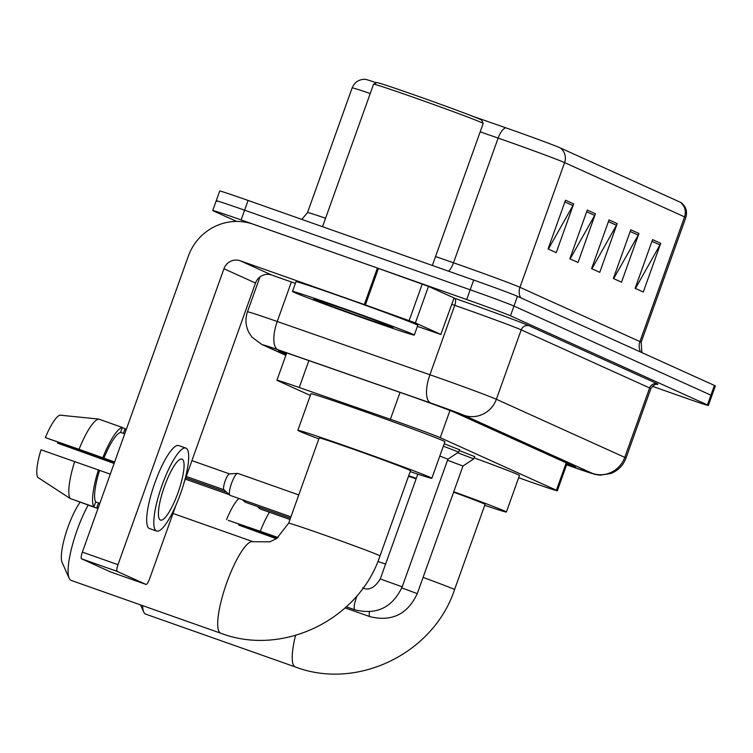 <?xml version="1.0" encoding="UTF-8"?>
<svg xmlns="http://www.w3.org/2000/svg" width="753" height="753" viewBox="0 0 753 753"><rect width="100%" height="100%" fill="white"/><g stroke="black" fill="none" stroke-linecap="round" stroke-linejoin="round"><path stroke-width="1.13" d="M518.676 477.713L522.629 479.124A38.817 0.744 -160.3 0 0 528.935 481.365A38.817 0.744 -160.3 0 0 557.324 490.749A38.817 0.744 -160.3 0 0 556.401 490.241L440.232 437.691A38.817 0.744 -160.3 0 0 390.393 419.299L299.252 387.513A38.817 0.744 -160.3 0 0 276.935 380.246A38.817 0.744 -160.3 0 0 277.857 380.754L310.34 395.457M459.245 450.52L474.597 456.582M444.223 443.724L459.518 449.767M566.717 464.507A38.817 0.744 -160.3 0 0 575.537 467.152A38.817 0.744 -160.3 0 0 574.614 466.644L455.452 412.729A38.817 0.744 -160.3 0 0 405.613 394.337L300.795 357.788A38.817 0.744 -160.3 0 0 278.478 350.522A38.817 0.744 -160.3 0 0 279.401 351.03L286.281 354.145M236.621 221.429L213.654 211.038A38.817 0.744 19.7 0 1 212.732 210.529A38.817 0.744 19.7 0 1 241.111 219.923L466.7 299.534A38.817 0.744 19.7 0 1 510.478 315.799L707.453 404.916A38.817 0.744 19.7 0 1 708.375 405.425A38.817 0.744 19.7 0 1 679.997 396.04L652.333 386.27M217.146 201.296A38.817 0.744 19.7 0 1 216.224 200.787L219.716 191.046A38.817 0.744 19.7 0 1 248.095 200.439L473.675 280.05A38.817 0.744 19.7 0 1 517.452 296.315L714.428 385.432L710.936 395.174A38.817 0.744 19.7 0 1 711.858 395.683A38.817 0.744 19.7 0 0 710.936 395.174L513.97 306.057L710.936 395.174L707.453 404.916M473.675 280.05L470.192 289.792A38.817 0.744 19.7 0 1 513.97 306.057A38.817 0.744 19.7 0 0 470.192 289.792L244.603 210.181L470.192 289.792L466.7 299.534M216.224 200.787A38.817 0.744 19.7 0 1 244.603 210.181A38.817 0.744 19.7 0 0 216.224 200.787L212.732 210.529M565.503 200.232L548.062 248.942L556.222 252.641L573.664 203.922L565.503 200.232M548.363 249.083L572.92 205.569A10.354 10.071 -65.7 0 0 573.664 203.922M587.274 210.078L569.833 258.797L577.993 262.486L595.435 213.777L587.274 210.078M570.134 258.928L594.682 215.414A10.354 10.071 -65.7 0 0 595.435 213.777M652.569 239.623L635.127 288.333L643.288 292.023L660.729 243.313L652.569 239.623M635.428 288.474L659.976 244.951A10.354 10.071 -65.7 0 0 660.729 243.313M630.798 229.778L613.356 278.488L621.517 282.177L638.958 233.468L630.798 229.778M613.657 278.619L638.215 235.105A10.354 10.071 -65.7 0 0 638.958 233.468M609.036 219.923L591.594 268.642L599.755 272.332L617.196 223.622L609.036 219.923M591.896 268.774L616.443 225.26A10.354 10.071 -65.7 0 0 617.196 223.622M370.231 93.523A51.75 0.998 -160.3 0 0 352.169 87.866C354.663 82.096 359.021 79.234 365.233 79.3A42.432 0.819 19.7 0 1 376.5 82.792M472.3 116.122L505.743 127.794A42.432 0.819 19.7 0 1 560.232 147.899L680.213 202.181A42.432 0.819 19.7 0 1 681.154 202.651C685.992 206.548 687.545 211.518 685.804 217.57A51.75 0.998 -160.3 0 0 684.571 216.883A12.942 12.585 -65.7 0 0 680.213 202.181M714.428 385.432A38.817 0.744 19.7 0 1 715.35 385.941L708.375 405.425M276.728 538.499L238.776 525.105A25.875 5.949 109.4 0 0 239.049 524.154M269.433 512.247A42.695 9.817 109.4 0 0 260.256 531.279L228.244 520.332L277.725 537.802M278.064 537.557L260.256 531.279M238.776 525.105L276.379 538.724M238.917 498.486A33.64 7.737 109.4 0 0 226.568 519.579M142.618 605.638A48.512 11.163 109.4 0 0 143.701 611.973A48.512 11.163 109.4 0 0 145.527 614.072A48.512 11.163 109.4 0 0 145.734 614.147A48.512 11.163 109.4 0 0 145.941 614.213M423.082 577.419A48.512 0.932 -160.3 0 1 453.4 588.987A48.512 0.932 -160.3 0 1 454.548 589.627L485.073 504.378A48.512 0.932 -160.3 0 0 453.607 492.17M453.758 491.747A71.159 1.365 19.7 0 1 506.393 512.012A71.159 1.365 19.7 0 1 484.734 505.319M474.136 457.871A71.159 1.365 19.7 0 1 519.466 475.482L506.393 512.012M416.127 478.852A48.512 0.932 -160.3 0 0 408.531 476.244M408.7 475.755A71.159 1.365 19.7 0 1 416.287 478.39M88.12 505.122A48.512 11.163 109.4 0 0 69.154 578.248L62.132 562.444A35.579 8.179 -70.6 0 1 65.445 534.818A35.579 8.179 -70.6 0 1 80.1 502.289M69.154 578.248A48.512 11.163 109.4 0 0 70.98 580.347A48.512 11.163 109.4 0 0 71.187 580.422A48.512 11.163 109.4 0 0 71.394 580.488M288.653 523.194A48.512 0.932 -160.3 0 1 324.129 534.931A48.512 0.932 -160.3 0 1 378.853 555.262A48.512 0.932 -160.3 0 1 380.011 555.902L410.526 470.653A48.512 0.932 -160.3 0 0 354.654 449.682A48.512 0.932 -160.3 0 0 319.178 437.945L288.653 523.194L276.699 538.517L269.885 541.812L253.074 541.727L173.002 513.461M318.839 438.886A71.159 1.365 19.7 0 1 297.859 430.311A71.159 1.365 19.7 0 1 349.891 447.536A71.159 1.365 19.7 0 1 431.846 478.287A71.159 1.365 19.7 0 1 410.197 471.594M297.859 430.311L310.942 393.781A71.159 1.365 19.7 0 1 362.974 410.997A71.159 1.365 19.7 0 1 444.929 441.757L431.846 478.287M447.517 460.262L462.973 466.013L417.275 593.637L401.801 587.886M457.683 452.741L473.769 458.888L474.691 456.318M439.799 456.064L447.903 459.198L402.206 586.822L380.274 578.972C374.73 587.829 368.857 590.804 362.645 587.895M443.338 446.181L458.699 452.073L447.903 459.198M289.971 519.504L260.274 509.019A11.643 2.683 -70.6 0 1 260.039 508.877A11.643 2.683 -70.6 0 1 259.531 507.258M290.451 518.177L245.196 502.204A11.643 2.683 -70.6 0 1 244.97 502.063A11.643 2.683 -70.6 0 1 244.461 500.444M290.931 516.84L230.126 495.38A11.643 2.683 -70.6 0 1 229.9 495.239A11.643 2.683 -70.6 0 1 231.557 483.294A11.643 2.683 -70.6 0 1 237.609 473.383A11.643 2.683 -70.6 0 1 237.873 473.421L298.781 494.919M224.046 489.798A8.405 1.93 -70.6 0 1 223.914 489.714A8.405 1.93 -70.6 0 1 225.109 481.092A8.405 1.93 -70.6 0 1 229.486 473.929A8.405 1.93 -70.6 0 1 229.674 473.957M415.392 322.915L364.32 304.579L377.404 268.049L428.476 286.375L415.392 322.915L440.834 334.426L454.068 297.972L440.834 334.426M428.476 286.375L453.918 297.887M377.404 268.049L253.262 224.234A51.75 50.357 -65.7 0 0 188.325 256.18L82.369 552.109L117.986 564.684L223.942 268.755A12.942 12.585 114.3 0 1 240.179 260.764L364.32 304.579M110.446 571.885A6.466 1.487 -70.6 0 1 110.418 571.875A6.466 1.487 -70.6 0 1 110.39 571.866L146.007 584.432A6.466 1.487 109.4 0 0 146.035 584.441A6.466 1.487 109.4 0 0 149.546 578.963L175.929 505.272M117.986 564.684A6.466 1.487 109.4 0 0 117.167 571.386L81.55 558.811L110.39 571.866L146.035 584.441M81.55 558.811A6.466 1.487 -70.6 0 1 82.369 552.109M117.167 571.386L146.007 584.432M184.297 481.911L255.502 283.034A12.942 12.585 114.3 0 1 271.739 275.043L295.374 283.392M417.407 326.369L440.985 334.511M160.342 520.022A32.341 7.436 109.4 0 0 160.474 520.078A32.341 7.436 109.4 0 0 178.15 492.349A32.341 7.436 109.4 0 0 182.141 459.132A32.341 7.436 109.4 0 0 182 459.076A32.341 7.436 109.4 0 0 164.333 486.796A32.341 7.436 109.4 0 0 160.342 520.022M114.23 463.123L57.586 443.131A25.875 5.949 109.4 0 0 57.859 442.18M98.615 419.063A42.695 9.817 109.4 0 0 79.056 449.296L45.378 437.606A33.64 7.737 109.4 0 1 59.901 415.148L98.615 419.063L122.362 427.45L120.593 432.382L124.716 433.841M120.593 432.382A37.518 8.631 109.4 0 0 103.905 458.182L79.056 449.296M114.644 461.966L103.905 458.182M74.698 461.476A42.695 9.817 109.4 0 0 70.17 498.514L37.65 477.289A33.64 7.737 109.4 0 1 41.01 449.786L110.286 474.145M99.547 470.361A37.518 8.631 109.4 0 0 95.687 501.959L93.918 506.891L70.17 498.514M99.81 503.409L95.687 501.959M178.941 445.654A43.985 10.118 109.4 0 0 178.753 445.578A43.985 10.118 109.4 0 0 154.723 483.285A43.985 10.118 109.4 0 0 149.292 528.465A43.985 10.118 109.4 0 0 149.48 528.54A43.985 10.118 109.4 0 0 149.668 528.597M186.066 448.167A43.985 10.118 109.4 0 0 185.878 448.091A43.985 10.118 109.4 0 0 161.848 485.798A43.985 10.118 109.4 0 0 156.417 530.978A43.985 10.118 109.4 0 0 156.596 531.053A43.985 10.118 109.4 0 0 180.635 493.356A43.985 10.118 109.4 0 0 186.066 448.167M123.398 433.37L125.083 428.673L122.278 427.685M125.892 430.556A42.695 9.817 109.4 0 0 125.083 428.673M122.362 427.45A42.695 9.817 109.4 0 0 102.803 457.683M98.445 469.863A42.695 9.817 109.4 0 0 93.918 506.891M57.586 443.131L114.117 463.443M45.378 437.606L114.569 462.191M71.987 499.154L96.638 508.124L98.408 503.192L99.716 503.653M96.638 508.124A42.695 9.817 109.4 0 0 98.379 507.4M322.538 226.709L373.573 84.176A58.216 1.12 19.7 0 1 373.592 84.167L376.905 82.604A55.628 1.064 19.7 0 1 417.557 96.073A55.628 1.064 19.7 0 1 481.628 120.103L483.2 123.407A58.216 1.12 19.7 0 1 483.2 123.426L432.344 265.461M373.592 84.167A58.216 1.12 19.7 0 1 416.145 98.267A58.216 1.12 19.7 0 1 483.2 123.407M339.782 307.111A64.692 1.242 19.7 0 1 414.291 335.076A64.692 1.242 19.7 0 1 366.993 319.423A64.692 1.242 19.7 0 1 292.484 291.458A64.692 1.242 19.7 0 1 339.782 307.111M292.484 291.458L295.976 281.716A64.692 1.242 19.7 0 1 343.274 297.369A64.692 1.242 19.7 0 1 417.783 325.334L414.291 335.076M362.259 317.277A42.177 0.809 19.7 0 1 313.69 299.035A42.177 0.809 19.7 0 1 344.516 309.257A42.177 0.809 19.7 0 1 393.094 327.47A42.177 0.809 19.7 0 1 362.259 317.277M566.209 462.841L556.401 490.241M308.881 360.602L299.252 387.513M400.031 392.388L390.393 419.299M449.974 410.498L440.232 437.691M569.786 465.928A25.875 1.487 109.6 0 0 569.814 465.947L566.614 464.799L569.786 465.928A25.875 0.499 -160.3 0 0 573.993 467.425A25.875 0.499 -160.3 0 0 592.3 473.345L463.886 415.251A25.875 0.499 -160.3 0 0 434.697 404.408A25.875 0.499 -160.3 0 0 430.66 402.987L277.989 349.74A25.875 0.499 -160.3 0 0 263.729 345.241L285.876 355.265M259.954 276.953L247.473 311.817A51.75 0.998 19.7 0 1 277.226 321.503L429.897 374.749A51.75 0.998 19.7 0 1 437.982 377.582A51.75 0.998 19.7 0 1 496.349 399.269L624.764 457.363A51.75 0.998 19.7 0 1 625.997 458.05L650.846 388.633A51.75 0.998 -160.3 0 0 649.623 387.955L521.208 329.852A51.75 0.998 -160.3 0 0 462.831 308.175A51.75 0.998 -160.3 0 0 454.756 305.332L451.8 304.306M454.031 298.094L454.558 298.273A58.216 1.12 19.7 0 1 529.321 325.861L657.736 383.955A6.466 6.297 -65.7 0 0 649.623 387.955L624.764 457.363A25.875 25.178 114.3 0 1 592.3 473.345M454.558 298.273A6.466 2.56 -70.8 0 1 454.756 305.332L429.897 374.749A25.875 10.231 109.2 0 0 430.66 402.987M510.478 315.799L517.452 296.315M241.111 219.923L248.095 200.439M463.886 415.251A25.875 25.178 114.3 0 0 496.349 399.269L521.208 329.852A6.466 6.297 -65.7 0 1 529.321 325.861M277.989 349.74A25.875 10.231 109.2 0 1 277.226 321.503L291.383 281.98M263.729 345.241A25.875 25.178 114.3 0 1 261.78 344.46L285.848 355.35M520.643 297.755A12.942 12.585 114.3 0 1 519.947 287.307L639.928 341.589A51.75 0.998 19.7 0 1 641.151 342.267L685.804 217.57M505.743 127.794A12.942 5.12 109.2 0 0 498.138 138.081L453.494 262.788A51.75 0.998 19.7 0 1 461.57 265.621A51.75 0.998 19.7 0 1 519.947 287.307L564.599 162.601A51.75 0.998 -160.3 0 0 498.138 138.081L480.198 131.822M560.232 147.899A12.942 12.585 114.3 0 1 564.599 162.601L684.571 216.883L639.928 341.589A12.942 12.585 114.3 0 0 640.615 352.037M352.169 87.866L307.525 212.572A51.75 0.998 19.7 0 1 325.578 218.219M435.545 256.528L453.494 262.788A12.942 5.12 -70.8 0 1 448.656 271.221M608.424 221.636L616.443 225.26M630.186 231.482L638.215 235.105M651.957 241.327L659.976 244.951M586.662 211.781L594.682 215.414M564.901 201.936L572.92 205.569M295.553 667.017A48.512 11.163 -70.6 0 1 295.327 666.951A48.512 11.163 -70.6 0 1 295.12 666.866A48.512 11.163 -70.6 0 1 295.534 635.419M385.602 564.091A48.512 0.932 -160.3 0 0 377.874 561.456M221.006 633.292A48.512 11.163 -70.6 0 1 220.78 633.226A48.512 11.163 -70.6 0 1 220.582 633.141A48.512 11.163 -70.6 0 1 226.568 583.311A48.512 11.163 -70.6 0 1 253.074 541.727M370.203 616.707A11.643 2.683 -70.6 0 1 369.968 616.669A11.643 2.683 -70.6 0 1 369.921 616.651A11.643 2.683 -70.6 0 1 369.779 616.556A11.643 2.683 -70.6 0 1 369.459 611.831M355.124 609.883A11.643 2.683 -70.6 0 1 354.898 609.855A11.643 2.683 -70.6 0 1 354.851 609.836A11.643 2.683 -70.6 0 1 354.701 609.742A11.643 2.683 -70.6 0 1 357.223 595.444M223.942 268.755L255.502 283.034M240.179 260.764L271.739 275.043M378.458 268.426L365.374 304.956M409.152 320.571L422.235 284.041M567.16 463.264L557.324 490.749M286.695 352.969L276.935 380.246M569.814 465.947L594.861 474.352L600.132 475.171L610.956 473.468C618.204 470.512 623.22 465.373 625.997 458.05M657.698 384.444C657.501 385.244 656.221 381.696 650.846 388.633M247.473 311.817C245.064 318.924 245.544 325.823 248.895 332.525L251.935 337.099L261.78 344.46M307.525 212.572L301.821 219.396M641.867 352.602L641.151 342.267M454.548 589.627C433.568 653.331 357.496 690.67 295.327 666.951L145.734 614.147M140.557 604.913L143.701 611.973M380.011 555.902C359.03 619.606 282.949 656.945 220.78 633.226L71.187 580.422M345.138 607.906L369.968 616.669C391.824 621.959 407.599 614.279 417.275 593.637M462.973 466.013L473.769 458.888M346.324 606.824L354.898 609.855C376.754 615.145 392.52 607.464 402.206 586.822M458.699 452.073L459.612 449.503M417.811 474.145L380.274 578.972M257.517 506.553L260.039 508.877M185.294 479.124L229.241 494.636M242.447 499.728L244.97 502.063M185.765 477.797L226.615 492.208M229.486 473.929L237.609 473.383M191.911 460.629L229.59 473.929M223.914 489.714L229.9 495.239M186.245 476.461L223.989 489.789M178.753 445.578L185.878 448.091M149.48 528.54L156.596 531.053"/></g></svg>

